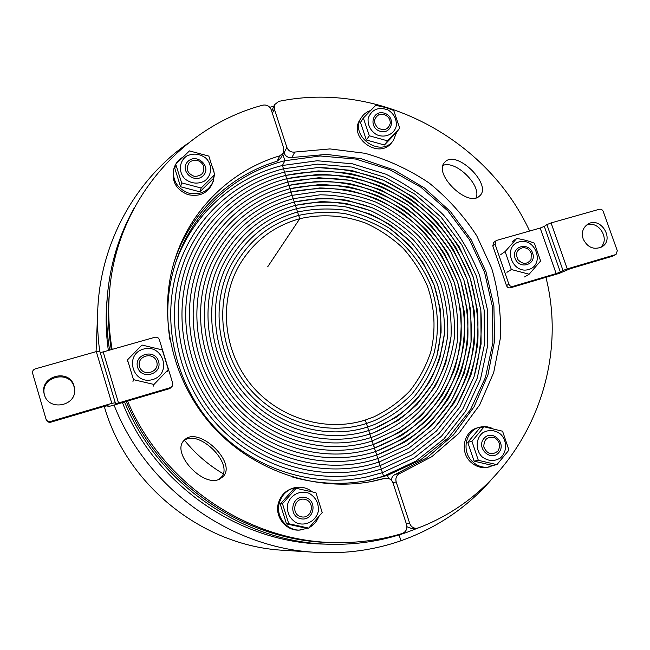 <?xml version="1.0" encoding="UTF-8"?>
<svg xmlns="http://www.w3.org/2000/svg" width="650" height="650" viewBox="0 0 650 650"><rect width="100%" height="100%" fill="white"/><g stroke="black" fill="none" stroke-linecap="round" stroke-linejoin="round"><path stroke-width="0.97" d="M174.891 265.135C191.417 215.288 233.456 177.556 282.417 165.482L284.911 160.729L282.758 154.123L284.911 160.729L282.417 165.482L283.498 168.797C235.69 180.627 194.675 217.457 178.506 266.069C160.786 318.557 173.818 381.721 212.729 425.254C251.713 468.739 313.056 488.654 367.169 476.824L382.436 472.656L381.29 469.129L412.392 454.675L438.977 433.623L459.818 407.176L474.037 376.773L481.106 343.931L480.829 310.253L473.338 277.298L459.079 246.537L438.718 219.351L413.205 196.95L383.654 180.359L351.382 170.365L317.842 167.537L284.57 172.112L283.498 168.797L317.517 164.141L351.812 167.058L384.8 177.287L415.001 194.261L441.082 217.157L461.89 244.944L476.483 276.38L484.144 310.074L484.453 344.508L477.246 378.097L462.727 409.207L441.431 436.272L414.253 457.844L382.436 472.656L383.589 476.19L387.506 475.378L388.513 478.481L387.506 475.378L383.589 476.19L382.436 472.656L414.253 457.844L441.431 436.272L462.727 409.207L477.246 378.097L484.453 344.508L484.144 310.074L476.483 276.38L461.89 244.944L441.082 217.157L415.001 194.261L384.8 177.287L351.812 167.058L317.517 164.141L283.498 168.797L282.417 165.482L317.192 160.753L352.243 163.759L385.946 174.216C407.298 184.657 426.465 198.234 443.438 214.971C458.802 233.196 470.86 253.362 479.619 275.47L487.468 309.896L487.793 345.085L480.456 379.413L465.636 411.231L443.885 438.929L416.114 461.004L383.589 476.19L367.705 480.521M124.532 401.968C158.202 484.494 244.067 543.067 330.233 544.253C356.606 544.846 381.916 540.971 406.161 532.602L405.641 531.017L406.161 532.602L419.713 527.386M273.78 106.372L269.742 107.25M169.991 339.991C165.758 313.576 167.578 288.023 175.459 263.331C191.782 211.998 234.748 173.038 284.911 160.729L320.117 155.976L355.582 159.039L389.691 169.658L420.924 187.241L447.891 210.933L469.422 239.671L484.543 272.179L492.505 307.027L492.871 342.639L485.477 377.39L470.511 409.606L448.516 437.645L420.42 459.997L387.506 475.378L369.558 480.155C344.151 485.266 318.557 484.258 292.768 477.141M284.57 172.112L317.842 167.537C340.438 168.09 362.375 172.364 383.654 180.359C404.105 190.336 422.459 203.336 438.718 219.351C453.432 236.811 464.969 256.124 473.338 277.298L480.829 310.253C482.381 332.865 480.122 355.038 474.037 376.773L459.818 407.176L438.977 433.623L412.392 454.675L381.29 469.129L380.144 465.611L410.532 451.514L436.524 430.974L456.909 405.153C467.496 385.791 474.443 365.194 477.75 343.354C478.904 321.279 476.385 299.561 470.194 278.208L456.251 248.137C443.934 229.539 428.984 213.379 411.401 199.648C392.632 187.631 372.483 178.977 350.951 173.68C329.038 170.495 307.271 171.072 285.651 175.427L284.57 172.112C238.485 183.568 198.868 218.749 182.699 265.338C164.491 316.997 177.019 379.697 215.524 422.76C254.077 465.774 315.006 485.144 368.363 472.745L381.29 469.129L382.436 472.656L367.169 476.824C313.056 488.654 251.713 468.739 212.729 425.254C173.818 381.721 160.786 318.557 178.506 266.069C194.675 217.457 235.69 180.627 283.498 168.797L285.651 175.427L318.159 170.926C340.251 171.454 361.701 175.622 382.509 183.43C402.504 193.18 420.452 205.888 436.353 221.553C450.734 238.623 462.02 257.506 470.194 278.208L477.498 310.44C479.009 332.54 476.783 354.209 470.827 375.448L456.909 405.153L436.524 430.974L410.532 451.514L380.144 465.611L378.999 462.085L408.671 448.354L434.062 428.317L453.993 403.122C464.352 384.223 471.152 364.114 474.402 342.786C475.54 321.214 473.086 299.991 467.049 279.126L453.432 249.73C441.391 231.554 426.782 215.768 409.598 202.353C391.251 190.612 371.564 182.162 350.521 176.995C329.111 173.891 307.848 174.476 286.731 178.742L285.651 175.427C241.239 186.509 203.011 220.098 186.867 264.721C168.22 315.526 180.245 377.707 218.311 420.266C256.417 462.792 316.891 481.601 369.444 468.674L380.144 465.611L381.29 469.129L368.363 472.745C315.006 485.144 254.077 465.774 215.524 422.76C177.019 379.697 164.491 316.997 182.699 265.338C198.868 218.749 238.485 183.568 284.57 172.112M286.731 178.742L318.484 174.33C340.072 174.826 361.026 178.888 381.355 186.509C400.904 196.032 418.446 208.447 433.981 223.754C448.037 240.435 459.062 258.895 467.049 279.126L474.175 310.619C475.637 332.215 473.452 353.381 467.61 374.124C459.712 394.168 448.532 412.238 434.062 428.317L408.671 448.354L378.999 462.085L377.853 458.567L406.819 445.201C424.336 433.119 439.091 418.421 451.076 401.099C461.199 382.655 467.854 363.025 471.039 342.201C472.168 321.149 469.779 300.422 463.889 280.044L450.604 251.331C438.839 233.578 424.572 218.156 407.786 205.059C389.87 193.594 370.638 185.347 350.09 180.318C329.184 177.304 308.425 177.881 287.812 182.057L286.731 178.742C243.969 189.467 207.09 221.512 191.019 264.209C171.957 314.129 183.487 375.741 221.089 417.779C258.724 459.786 318.687 478.034 370.402 464.604L378.999 462.085L380.144 465.611L369.444 468.674C316.891 481.601 256.417 462.792 218.311 420.266C180.245 377.707 168.22 315.526 186.867 264.721C203.011 220.098 241.239 186.509 285.651 175.427L287.812 182.057L318.809 177.726L350.09 180.318L380.209 189.597L407.786 205.059L431.608 225.956L450.604 251.331L463.889 280.044L470.836 310.798L471.039 342.201L464.392 372.799L451.076 401.099L431.608 425.669L406.819 445.201L377.853 458.567L376.707 455.057L404.958 442.041C422.053 430.276 436.459 415.951 448.167 399.067C458.055 381.087 464.555 361.944 467.683 341.624C468.788 321.076 466.473 300.852 460.736 280.963L447.769 252.939C436.288 235.609 422.362 220.553 405.982 207.773C388.489 196.584 369.72 188.541 349.659 183.641C329.257 180.708 309.002 181.285 288.892 185.38L287.812 182.057C244.335 194.082 213.444 221.333 195.146 263.803C175.719 312.804 186.745 373.815 223.86 415.293C260.999 456.763 320.418 474.443 371.264 460.541L377.853 458.567L378.999 462.085L370.402 464.604C318.687 478.034 258.724 459.786 221.089 417.779C183.487 375.741 171.957 314.129 191.019 264.209C207.09 221.512 243.969 189.467 286.731 178.742M288.892 185.38L319.134 181.139C339.698 181.586 359.669 185.437 379.056 192.684C397.694 201.752 414.416 213.582 429.227 228.166C442.626 244.075 453.131 261.666 460.736 280.963L467.496 310.976C468.869 331.557 466.765 351.723 461.175 371.467C453.619 390.553 442.951 407.729 429.154 423.012C413.782 436.824 396.297 447.501 376.707 455.057L375.562 451.539L403.106 438.88C419.778 427.432 433.826 413.489 445.25 397.036C454.902 379.519 461.256 360.856 464.319 341.047C465.408 321.011 463.157 301.283 457.567 281.881L444.925 254.54C433.737 237.64 420.152 222.95 404.17 210.486C387.108 199.582 368.794 191.742 349.229 186.972C329.331 184.121 309.579 184.697 289.981 188.703L288.892 185.38C247.146 196.934 217.262 222.974 199.257 263.51C179.489 311.569 190.028 371.914 226.631 412.815C263.25 453.708 322.067 470.836 372.011 456.487L376.707 455.057L377.853 458.567L371.264 460.541C320.418 474.443 260.999 456.763 223.86 415.293C186.745 373.815 175.719 312.804 195.146 263.803C213.444 221.333 244.335 194.082 287.812 182.057L289.981 188.703L319.459 184.543C339.511 184.974 358.987 188.719 377.902 195.78C396.077 204.62 412.401 216.149 426.847 230.384C439.92 245.895 450.157 263.063 457.567 281.881L464.157 311.163C465.481 331.232 463.418 350.894 457.949 370.142C450.572 388.741 440.156 405.478 426.692 420.363C411.702 433.802 394.656 444.194 375.562 451.539L374.416 448.029L401.245 435.727C417.495 424.596 431.186 411.019 442.333 395.005C451.75 377.951 457.957 359.767 460.948 340.47C462.028 320.946 459.843 301.722 454.399 282.799L442.081 256.149C431.177 239.671 417.934 225.355 402.35 213.208C385.718 202.581 367.868 194.943 348.798 190.312C329.396 187.541 310.156 188.118 291.062 192.034L289.981 188.703C249.917 199.794 221.041 224.664 203.344 263.315C183.284 310.399 193.326 370.045 229.401 410.337C265.468 450.637 323.643 467.196 372.645 452.449L375.562 451.539L376.707 455.057L372.011 456.487C322.067 470.836 263.25 453.708 226.631 412.815C190.028 371.914 179.489 311.569 199.257 263.51C217.262 222.974 247.146 196.934 288.892 185.38M291.062 192.034L319.784 187.956C339.324 188.362 358.312 192.002 376.74 198.884C394.469 207.488 410.377 218.725 424.466 232.594C437.206 247.723 447.184 264.452 454.399 282.799L460.809 311.342C462.093 330.907 460.062 350.066 454.732 368.818C447.525 386.929 437.361 403.227 424.239 417.714C409.63 430.788 393.023 440.895 374.416 448.029L373.62 444.405C391.69 437.442 407.81 427.586 421.996 414.846L439.554 392.738C448.695 376.131 454.716 358.442 457.6 339.658C458.632 320.661 456.487 301.957 451.165 283.554C444.129 265.704 434.395 249.429 421.988 234.723C408.265 221.236 392.771 210.316 375.513 201.955C357.573 195.276 339.097 191.75 320.084 191.376L292.142 195.357L291.062 192.034C252.655 202.67 224.77 226.403 207.407 263.226C187.078 309.311 196.641 368.209 232.164 407.867C267.662 447.541 325.138 463.539 373.189 448.419L374.416 448.029L375.562 451.539L372.645 452.449C323.643 467.196 265.468 450.637 229.401 410.337C193.326 370.045 183.284 310.399 203.344 263.315C221.041 224.664 249.917 199.794 289.981 188.703L292.142 195.357L320.084 191.376C339.097 191.75 357.573 195.276 375.513 201.955C392.771 210.316 408.265 221.236 421.988 234.723C434.395 249.429 444.129 265.704 451.165 283.554C456.487 301.957 458.632 320.661 457.6 339.658C454.716 358.442 448.695 376.131 439.554 392.738C428.74 408.33 415.447 421.549 399.677 432.396L373.279 444.519L372.133 441.017L399.035 428.496C414.188 417.82 426.928 404.885 437.263 389.683C445.973 373.523 451.661 356.33 454.326 338.106C455.195 319.678 452.993 301.559 447.736 283.749C440.822 266.484 431.316 250.746 419.218 236.543C405.86 223.519 390.804 212.981 374.051 204.929C356.639 198.51 338.723 195.13 320.296 194.797L293.231 198.689L292.142 195.357C255.352 205.562 228.451 228.182 211.437 263.234C190.921 308.238 199.948 366.251 234.788 405.259C269.604 444.283 326.227 459.818 373.279 444.519L374.416 448.029L373.189 448.419C325.138 463.539 267.662 447.541 232.164 407.867C196.641 368.209 187.078 309.311 207.407 263.226C224.77 226.403 252.655 202.67 291.062 192.034M293.231 198.689L320.296 194.797C338.723 195.13 356.639 198.51 374.051 204.929C390.804 212.981 405.86 223.519 419.218 236.543C431.316 250.746 440.822 266.484 447.736 283.749C452.993 301.559 455.195 319.678 454.326 338.106C451.661 356.33 445.973 373.523 437.263 389.683C426.928 404.885 414.188 417.82 399.035 428.496L372.133 441.017L370.996 437.515L374.197 436.434C390.934 429.512 405.827 419.941 418.868 407.737L434.923 386.693C443.211 370.971 448.581 354.274 451.035 336.602C451.75 318.76 449.507 301.218 444.316 283.993C437.523 267.304 428.236 252.102 416.463 238.396C403.471 225.826 388.854 215.67 372.604 207.927L347.027 200.249C329.298 197.811 311.732 198.404 294.312 202.028L293.231 198.689C258.009 208.463 232.082 230.011 215.451 263.348C194.87 307.06 203.19 363.862 236.998 402.179C270.774 440.521 326.129 455.934 372.133 441.017L373.279 444.519C326.227 459.818 269.604 444.283 234.788 405.259C199.948 366.251 190.921 308.238 211.437 263.234C228.451 228.182 255.352 205.562 292.142 195.357L294.312 202.028L320.523 198.226C338.366 198.518 355.729 201.752 372.604 207.927C388.854 215.67 403.471 225.826 416.463 238.396C428.236 252.102 437.523 267.304 444.316 283.993C449.507 301.218 451.75 318.76 451.035 336.602L445.786 362.586C439.514 379.226 430.536 394.274 418.868 407.737C405.827 419.941 390.934 429.512 374.197 436.434L370.996 437.515L369.85 434.013L374.335 432.469L397.507 420.794C411.45 410.507 423.126 398.158 432.534 383.752C440.416 368.477 445.486 352.276 447.728 335.164C448.297 317.891 446.022 300.926 440.903 284.277C434.241 268.166 425.181 253.492 413.725 240.273C401.107 228.158 386.921 218.384 371.174 210.933L346.401 203.564C329.249 201.24 312.244 201.841 295.401 205.359L294.312 202.028C260.634 211.38 235.674 231.887 219.432 263.551C198.819 305.979 206.456 361.53 239.232 399.141C271.976 436.784 326.04 452.051 370.996 437.515L372.133 441.017C326.129 455.934 270.774 440.521 236.998 402.179C203.19 363.862 194.87 307.06 215.451 263.348C232.082 230.011 258.009 208.463 293.231 198.689M295.401 205.359L320.751 201.654C338.016 201.906 354.827 205.002 371.174 210.933C386.921 218.384 401.107 228.158 413.725 240.273C425.181 253.492 434.241 268.166 440.903 284.277C446.022 300.926 448.297 317.891 447.728 335.164C445.486 352.276 440.416 368.477 432.534 383.752L417.202 404.251C404.723 416.187 390.431 425.596 374.335 432.469L369.85 434.013L368.713 430.511L374.376 428.529L396.622 416.999C409.979 406.924 421.143 394.883 430.097 380.876C437.588 366.039 442.358 350.342 444.405 333.783C444.836 317.07 442.536 300.682 437.499 284.619C430.966 269.059 422.142 254.914 411.011 242.182L391.828 225.899C377.471 217.019 362.123 210.681 345.792 206.887C329.201 204.677 312.764 205.278 296.489 208.699L295.401 205.359C263.226 214.305 239.216 233.797 223.381 263.843C202.784 304.98 209.755 359.271 241.507 396.142C273.219 433.054 325.967 448.167 369.85 434.013L370.996 437.515C326.04 452.051 271.976 436.784 239.232 399.141C206.456 361.53 198.819 305.979 219.432 263.551C235.674 231.887 260.634 211.38 294.312 202.028L296.489 208.699C312.764 205.278 329.201 204.677 345.792 206.887L369.761 213.947C385.011 221.106 398.759 230.514 411.011 242.182C422.142 254.914 430.966 269.059 437.499 284.619C442.536 300.682 444.836 317.07 444.405 333.783L439.863 358.158C434.257 373.815 426.132 388.042 415.472 400.822C403.536 412.474 389.838 421.712 374.376 428.529L368.713 430.511L367.575 427.017L374.327 424.613C389.163 417.861 402.277 408.801 413.684 397.442C423.849 385.003 431.576 371.199 436.865 356.037L441.066 332.459C441.374 316.314 439.051 300.487 434.094 284.993L423.329 263.242C413.985 249.844 402.781 238.249 389.716 228.459C375.822 219.928 360.977 213.842 345.191 210.218C329.16 208.114 313.292 208.723 297.578 212.038L296.489 208.699C265.777 217.246 242.718 235.755 227.305 264.233C206.749 304.07 213.086 357.069 243.815 393.193C274.495 429.349 325.918 444.283 368.713 430.511L369.85 434.013C325.967 448.167 273.219 433.054 241.507 396.142C209.755 359.271 202.784 304.98 223.381 263.843C239.216 233.797 263.226 214.305 295.401 205.359M297.578 212.038C313.292 208.723 329.16 208.114 345.191 210.218C360.977 213.842 375.822 219.928 389.716 228.459L408.306 244.116C419.112 256.376 427.708 270.002 434.094 284.993L440.115 308.417C441.716 324.529 440.635 340.405 436.865 356.037C431.576 371.199 423.849 385.003 413.684 397.442C402.277 408.801 389.163 417.861 374.327 424.613L367.575 427.017L366.438 423.524L374.189 420.721C388.399 414.042 400.952 405.178 411.832 394.111C421.517 382.021 428.854 368.639 433.834 353.966C439.506 331.427 438.376 307.678 430.698 285.423C421.72 263.632 406.794 244.806 387.619 231.034C374.189 222.844 359.848 217.019 344.606 213.557C329.136 211.559 313.82 212.168 298.667 215.386L297.578 212.038C268.296 220.196 246.171 237.754 231.189 264.721C210.722 303.249 216.45 354.933 246.147 390.276C275.803 425.652 325.877 440.399 367.575 427.017L368.713 430.511C325.918 444.283 274.495 429.349 243.815 393.193C213.086 357.069 206.749 304.07 227.305 264.233C242.718 235.755 265.777 217.246 296.489 208.699L298.667 215.386C313.82 212.168 329.136 211.559 344.606 213.557C359.848 217.019 374.189 222.844 387.619 231.034C406.794 244.806 421.72 263.632 430.698 285.423C438.376 307.678 439.506 331.427 433.834 353.966C428.854 368.639 421.517 382.021 411.832 394.111C400.952 405.178 388.399 414.042 374.189 420.721L366.438 423.524L365.3 420.03L373.953 416.845C387.562 410.264 399.555 401.594 409.923 390.837C419.144 379.096 426.091 366.145 430.779 351.959C436.077 330.192 434.834 307.304 427.318 285.886C421.224 272.001 413.108 259.399 402.959 248.072C391.82 237.721 379.373 229.393 365.617 223.08C344.37 215.231 321.547 213.679 299.756 218.725L298.667 215.386C270.782 223.161 249.576 239.793 235.048 265.289C214.703 302.518 219.838 352.861 248.519 387.392C277.144 421.972 325.853 436.516 366.438 423.524L367.575 427.017C325.877 440.399 275.803 425.652 246.147 390.276C216.45 354.933 210.722 303.249 231.189 264.721C246.171 237.754 268.296 220.196 297.578 212.038M299.756 218.725L267.662 266.849L299.756 218.725C273.236 226.135 252.939 241.873 238.875 265.947C218.676 301.876 223.251 350.846 250.916 384.556C278.517 418.316 325.845 432.624 365.3 420.03L366.438 423.524C325.853 436.516 277.144 421.972 248.519 387.392C219.838 352.861 214.703 302.518 235.048 265.289C249.576 239.793 270.782 223.161 298.667 215.386L299.756 218.725M444.811 162.216L444.852 162.167C456.178 148.728 493.423 185.396 479.367 196.138C467.683 207.919 432.559 173.477 444.811 162.216M476.044 197.844C481.926 185.624 455.731 159.859 443.024 165.393M286.861 147.388L284.034 152.921C285.521 156.39 288.129 157.926 291.858 157.528L294.799 152.059C291.021 152.466 288.381 150.906 286.861 147.388L274.324 108.997L274.487 104.747L278.777 101.359C378.983 80.649 486.817 138.279 529.644 231.043M284.034 152.921L283.749 152.059M545.919 277.322C571.163 376.423 518.83 489.661 418.446 527.889L416.333 528.32C413.156 528.214 410.954 526.597 409.736 523.486L396.183 481.975C395.257 478.002 396.533 475.142 400.002 473.403L431.852 456.657L458.794 433.396L479.676 404.885L493.707 372.548L500.419 337.919C501.28 314.202 498.347 290.899 491.611 268.003L476.694 235.69C463.604 215.646 447.761 198.088 429.171 183.016C409.313 169.666 387.936 159.762 365.016 153.294L329.932 148.923L294.799 152.059M274.487 104.747L271.692 111.223M400.002 473.403L395.419 474.346C392.949 475.434 391.576 477.384 391.3 480.188M395.419 474.346L426.847 457.836L453.44 434.899L474.069 406.778L487.947 374.887L494.601 340.738L493.894 305.858L485.981 271.765L471.274 239.891L450.458 211.559L424.418 187.939L394.225 170.04L361.132 158.673L326.511 154.399L291.858 157.528M406.957 526.752L411.483 528.458L416.333 528.32M134.054 208.276C119.121 234.902 110.24 263.933 107.421 295.352C105.893 313.527 106.616 331.784 109.59 350.114M184.535 440.334C195.423 453.806 208.284 464.937 223.137 473.72M222.999 476.694L219.602 479.107C202.841 488.02 170.332 452.181 184.316 440.204C197.787 424.954 237.632 462.581 222.999 476.694M218.562 479.505L220.943 477.612C234.967 464.206 197.917 427.83 183.617 440.993M385.328 478.311L380.494 479.294L385.328 478.311C388.993 477.896 391.56 479.473 393.031 483.023L406.591 524.566C407.534 528.872 406.071 531.854 402.204 533.504C380.77 539.947 358.572 542.977 335.627 542.604C249.047 542.035 162.224 483.819 127.579 401.066M112.125 349.399C108.688 329.566 107.867 309.822 109.655 290.168C117.252 200.663 182.374 126.563 262.738 105.17C266.727 104.504 269.555 106.023 271.213 109.736L283.749 148.159L283.424 152.831L279.809 155.813C231.294 170.186 190.548 209.251 174.817 259.667C157.398 314.714 171.576 380.291 212.193 425.742C252.891 471.12 316.501 492.448 373.132 481.203L384.873 478.416M335.627 542.604L331.906 542.531C245.952 541.986 159.916 483.803 126.246 401.456M111.304 349.627C108.29 330.956 107.632 312.374 109.314 293.881L109.655 290.168M279.809 155.813L277.071 161.241L280.629 158.299L283.424 152.831M277.071 161.241C229.881 175.297 190.133 212.964 174.184 261.723M371.02 481.609L380.494 479.294M370.476 110.565C366.697 111.832 363.724 114.099 361.546 117.349L360.311 119.251C347.279 137.361 379.21 160.509 391.966 142.261L393.348 140.473L396.736 132.096M361.546 117.349C348.465 135.541 380.543 158.795 393.348 140.473M380.356 131.332C392.381 134.745 396.094 116.358 384.101 113.108C372.133 109.631 368.282 128.066 380.356 131.332M396.248 126.116C396.833 119.316 394.095 113.921 388.05 109.931C378.357 106.584 371.727 109.362 368.16 118.276C367.543 125.109 370.289 130.536 376.382 134.55C384.654 138.507 394.249 134.404 396.248 126.116M387.571 140.847L369.322 135.793L363.358 118.032L375.627 105.454C382.192 106.421 388.229 108.119 393.746 110.549L399.726 128.172L387.571 140.847L384.434 144.991L396.476 132.429L399.726 128.172M363.358 118.032L360.466 122.419L366.364 140.002L384.434 144.991M369.322 135.793L366.364 140.002M383.939 114.506C388.139 116.033 390.252 118.934 390.284 123.216C388.448 129.464 384.369 131.081 378.056 128.091C373.23 122.98 373.457 118.552 378.723 114.798L383.939 114.506M515.06 258.237C519.098 270.116 536.876 264.908 532.651 253.151C528.653 241.353 510.884 246.423 515.06 258.237M528.678 269.514C545.244 264.786 535.535 237.047 519.082 241.906C502.418 246.464 512.111 274.511 528.678 269.514M511.339 269.531L505.131 251.591L516.717 238.469C523.372 239.541 529.262 241.118 534.398 243.197L540.613 260.999L529.141 274.211L511.339 269.531L506.919 272.326M529.141 274.211L524.55 276.949M505.131 251.591L500.776 254.564M516.717 238.469L512.265 241.572M531.326 253.443L531.017 259.61C527.044 264.591 522.657 264.574 517.863 259.569C515.182 253.207 516.937 249.226 523.136 247.634C527.012 247.739 529.742 249.673 531.326 253.443M492.659 428.569C488.329 426.522 483.917 426.091 479.432 427.294L477.604 427.806C463.58 431.08 459.379 452.246 470.925 462.247C475.767 466.562 481.227 468.26 487.313 467.342L494.78 465.034M479.432 427.294C465.351 430.584 461.134 451.839 472.737 461.89C477.596 466.229 483.08 467.935 489.198 467.017M483.925 438.474C475.792 448.012 490.986 462.223 498.899 452.489C506.943 442.942 491.871 428.829 483.925 438.474M482.016 456.763C487.979 461.24 494.024 461.695 500.159 458.12C507.138 452.449 507.39 440.952 500.744 434.281C494.837 429.821 488.816 429.341 482.674 432.851C475.654 438.457 475.312 450.036 482.016 456.763M471.933 441.301L484.12 426.798L502.564 431.21L508.958 450.06L496.901 464.661L478.319 460.314L471.933 441.301L467.773 442.341L474.077 461.151L492.473 465.449L496.901 464.661M484.12 426.798L479.846 427.993L467.773 442.341M478.319 460.314L474.077 461.151M497.794 451.173C491.831 455.577 487.175 454.188 483.827 447.021C483.811 439.181 487.459 436.109 494.78 437.808C499.809 441.261 500.89 445.616 498.014 450.889L497.794 451.173M312.317 491.831C307.011 487.711 301.104 486.354 294.604 487.752L293.597 487.996C285.431 490.336 280.272 495.739 278.111 504.205C274.966 517.213 286.154 530.985 299.171 530.099L308.141 528.125M294.604 487.752C286.398 490.1 281.214 495.527 279.053 504.034C275.884 517.116 287.137 530.952 300.219 530.059M309.205 527.589C313.544 525.151 316.688 521.609 318.638 516.953M305.11 497.461C292.021 494.398 287.519 515.946 300.731 518.757C313.869 521.731 318.216 500.248 305.11 497.461M287.536 504.676C286.756 512.606 289.689 518.635 296.319 522.779C305.346 526.679 315.933 521.178 318.248 511.477C318.979 503.596 316.054 497.608 309.481 493.488C300.544 489.58 289.941 494.951 287.536 504.676M296.132 488.288L315.924 492.724L322.229 512.541L308.726 528.101L288.771 523.738L282.482 503.742L296.132 488.288L293.784 488.849L280.272 504.132L286.488 523.9L306.223 528.214L308.726 528.101M282.482 503.742L280.272 504.132M288.771 523.738L286.488 523.9M301.259 516.815C290.436 514.516 294.117 496.844 304.85 499.346C315.608 501.637 312.033 519.261 301.259 516.815M158.535 361.27C154.7 348.262 133.567 354.291 137.613 367.323C141.505 380.421 162.654 374.229 158.535 361.27M143.463 349.091C123.671 354.526 133.023 385.474 152.75 379.535C172.445 373.896 163.036 343.322 143.463 349.091M162.281 349.895L168.301 369.517L153.977 384.451L133.494 379.657L127.497 359.864L141.96 345.036L162.281 349.895M127.497 359.864L127.034 361.887M133.494 379.657L132.966 381.452M168.301 369.517L167.383 371.41M153.977 384.451L153.221 386.189M139.539 366.665C136.224 355.981 153.546 351.033 156.707 361.709C160.071 372.336 142.732 377.406 139.539 366.665M182.13 157.633C177.799 160.396 175.021 164.231 173.778 169.138L173.371 170.877C171.917 182.13 176.751 190.044 187.866 194.626C199.582 197.072 207.838 193.213 212.639 183.064L214.281 175.784M173.778 169.138C172.323 180.44 177.182 188.394 188.346 193.001C200.119 195.455 208.414 191.588 213.232 181.399M213.996 171.868L212.964 168.212M203.149 175.711C212.176 166.928 196.836 152.571 187.907 161.444C178.791 170.211 194.252 184.673 203.149 175.711M206.009 158.275C199.948 153.676 193.562 152.904 186.851 155.968C179.107 161.005 178.173 172.136 184.982 178.953C191.1 183.576 197.511 184.324 204.214 181.196C211.916 176.093 212.753 165.035 206.009 158.275M214.711 174.574L201.159 188.013L181.61 182.877L175.752 164.239L189.426 150.906L208.829 156.097L214.711 174.574L213.322 178.514L199.916 191.823L180.578 186.753L174.785 168.317L175.752 164.239M201.159 188.013L199.916 191.823M181.61 182.877L180.578 186.753M189.345 162.508L190.962 161.281C196.072 159.136 200.168 160.42 203.247 165.124C205.043 172.412 202.077 176.166 194.342 176.394C187.102 173.371 185.437 168.748 189.345 162.508M599.999 247.748C611.049 239.858 598.447 219.367 586.243 225.339M583.148 238.908C581.344 232.668 582.822 227.817 587.576 224.356C600.503 215.54 615.452 239.842 601.502 247.041C593.515 250.088 587.397 247.382 583.148 238.908M563.014 270.498L560.332 272.009L544.31 226.379L546.894 224.624L563.014 270.498L567.247 268.889L551.07 222.926L599.357 209.259C601.128 208.959 602.42 209.698 603.241 211.469L617.297 250.754L616.07 254.418L612.625 256.197L570.253 268.718L559.203 273.398L510.445 287.812L512.85 286.398C511.022 286.731 509.689 285.992 508.869 284.172L506.488 285.602C507.301 287.414 508.625 288.153 510.445 287.812M496.056 240.744L493.756 242.409L492.773 245.854L495.073 244.205L496.056 240.744L496.933 240.313L540.183 228.053L556.148 273.593L560.332 272.009M544.31 226.379L540.183 228.053M551.07 222.926L546.894 224.624M615.574 254.621L567.247 268.889M556.148 273.593L512.85 286.398M612.625 256.197L616.07 254.418M495.073 244.205L508.869 284.172M492.773 245.854L506.488 285.602M74.628 389.464L74.132 387.043C69.591 368.924 39.114 377.122 44.549 395.159M74.051 386.084L74.596 388.993C76.879 406.128 48.612 411.604 44.411 394.704C38.277 376.447 69.379 367.575 74.051 386.084M103.171 351.934L154.911 337.269C157.04 336.887 158.519 337.675 159.339 339.641L172.729 383.264L172.437 385.994L169.845 388.562L111.361 405.86L107.941 406.502L107.673 405.592L107.941 406.502L108.071 405.649L104.601 406.299L50.887 422.167L50.659 421.427C48.466 421.866 46.922 421.102 46.028 419.136L32.638 373.401C32.24 371.223 33.109 369.712 35.254 368.883L96.297 351.609L111.824 403.366L115.286 402.724L115.107 403.609L118.519 402.967L103.171 351.934L100.197 352.503M170.349 387.644L118.519 402.967M111.824 403.366L50.659 421.427M115.269 402.699L99.791 351.162L96.297 351.609M46.028 419.136L46.288 419.892C47.182 421.842 48.709 422.598 50.887 422.167M169.845 388.562L172.437 385.994M99.71 351.081C97.768 337.074 97.126 323.099 97.784 309.156L96.062 351.674M104.26 406.396C126.644 485.542 203.174 546.358 283.741 550.306L315.445 552.313C229.564 547.901 146.104 487.598 114.067 405.064M490.506 480.634C466.302 508.064 436.451 528.109 400.961 540.759L400.961 540.759C373.669 550.209 345.166 554.06 315.445 552.313M97.784 309.156C100.799 241.369 136.094 179.246 188.329 143.073M107.421 295.352L106.909 301.373C105.544 317.655 106.023 334.019 108.355 350.464M122.436 402.586C154.497 484.429 239.062 542.953 324.196 544.091L330.233 544.253M400.977 540.759L399.076 534.918L400.952 540.767M272.399 113.392L274.324 108.997M392.868 482.576L396.183 481.975M409.736 523.486L406.283 523.64M115.286 402.724L99.791 351.162"/></g></svg>
